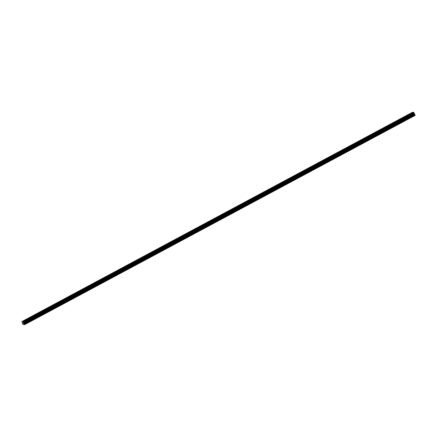 <?xml version="1.0" encoding="UTF-8"?>
<svg xmlns="http://www.w3.org/2000/svg" width="437" height="437" viewBox="0 0 437 437"><rect width="100%" height="100%" fill="white"/><g stroke="black" fill="none" stroke-linecap="round" stroke-linejoin="round"><path stroke-width="0.66" d="M24.652 324.653L415.15 115.401L413.905 112.604L413.56 112.238L412.348 112.336L21.85 321.583L23.068 321.49L23.407 321.856L24.652 324.653L23.085 324.604L21.85 321.583M23.15 323.407L23.03 322.856M22.861 322.828L23.303 323.435M23.194 322.801L23.489 323.424M23.549 322.195L414.047 112.943M23.554 322.173L414.052 112.921L23.554 322.173M23.407 321.856L413.905 112.604L23.407 321.856M413.56 112.238L23.068 321.49M413.582 112.26L23.085 321.512M413.61 112.298L23.117 321.545M414.058 113.254L23.565 322.506M414.074 113.309L23.576 322.561M415.145 115.231L24.647 324.483M413.877 112.588L23.385 321.84M413.937 112.653L23.44 321.905M414.036 112.872L23.543 322.124M414.079 113.445L23.587 322.697M414.107 113.538L23.609 322.79M414.331 114.019L23.838 323.271M414.391 114.112L23.898 323.364M414.817 114.576L24.325 323.828M414.877 114.669L24.385 323.921"/></g></svg>
